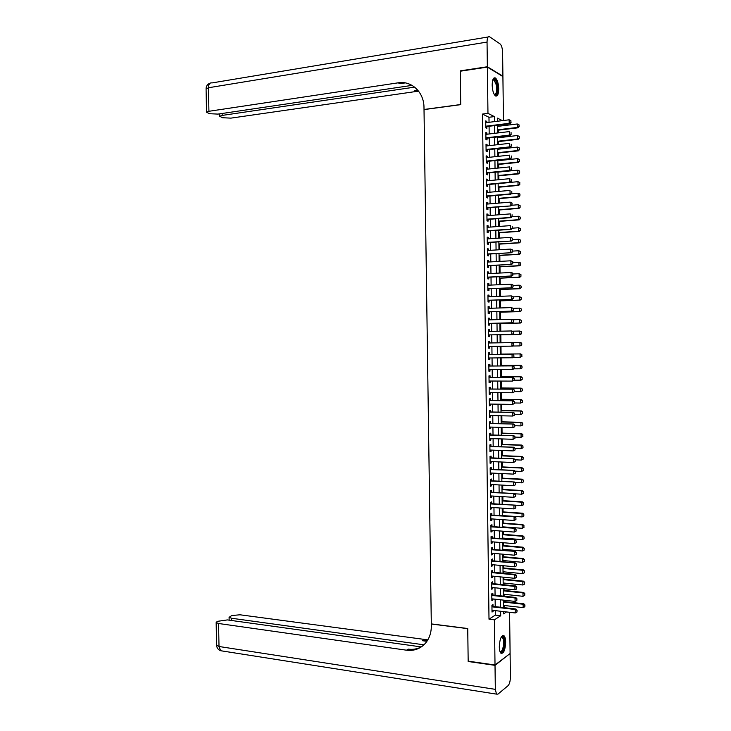 <?xml version="1.0" encoding="UTF-8"?>
<svg xmlns="http://www.w3.org/2000/svg" width="731" height="731" viewBox="0 0 731 731"><rect width="100%" height="100%" fill="white"/><g stroke="black" fill="none" stroke-linecap="round" stroke-linejoin="round"><path stroke-width="1.1" d="M499.3 646.807C499.794 638.675 501.384 635.011 504.061 635.787C505.057 636.875 505.587 639.004 505.66 642.183C505.185 650.27 503.595 653.943 500.89 653.185C499.903 652.107 499.374 649.978 499.3 646.807M492.173 85.079C492.319 79.551 493.416 77.194 495.463 78.007C497.391 79.825 498.478 83.435 498.716 88.835C498.579 94.354 497.473 96.702 495.417 95.889C493.498 94.089 492.42 90.489 492.173 85.079M509.589 612.295L510.101 653.523L495.015 665L468.169 661.153L467.73 628.523L431.308 623.899L424.017 109.595L460.722 104.643L460.274 71.209L487.367 67.106L502.91 76.554L503.458 120.514M504.253 607.671L504.226 605.487M504.18 601.586L504.162 600.206M504.107 596.222L504.088 594.266M504.034 590.392L504.015 588.72M503.97 584.763L503.942 583.055M503.897 579.19L503.869 577.234M503.823 573.296L503.805 571.825M503.76 567.987L503.732 565.739M503.677 561.828L503.659 560.595M503.613 556.784L503.586 554.244M503.531 550.352L503.522 549.365M503.476 545.573L503.44 542.74M503.394 538.866L503.385 538.126M503.33 534.352L503.293 531.227M503.248 527.38L503.239 526.877M503.193 523.122L503.147 519.714M503.047 511.892L503.001 508.191M502.91 500.662L502.864 496.66M502.773 489.414L502.718 485.128M502.626 478.175L502.572 473.587M502.489 466.917L502.425 462.047M502.343 455.66L502.279 450.497M502.206 444.393L502.133 438.938M502.06 433.127L501.987 427.379M501.923 421.851L501.841 415.811M501.777 410.575L501.694 404.234M501.64 399.29L501.548 392.657M501.493 387.997L501.402 381.07M501.347 376.703L501.265 369.475M501.21 365.399L501.119 357.879M501.064 354.087L500.973 346.275M500.927 342.775L500.826 334.853M500.781 331.18L500.68 323.531M500.634 319.566L500.543 312.201M500.488 307.943L500.397 300.861M500.342 296.311L500.26 289.522M500.196 284.679L500.114 278.182M500.05 273.038L499.967 266.824M499.903 261.396L499.83 255.475M499.757 249.737L499.684 244.108M499.611 238.087L499.538 232.741M499.465 226.418L499.401 221.365M499.319 214.75L499.255 209.989M499.172 203.072L499.109 198.604M499.026 191.394L498.971 187.209M498.871 179.698L498.825 175.815M498.725 168.011L498.679 164.411M498.579 156.306L498.542 153.007M498.487 149.179L498.487 148.53M498.432 144.601L498.396 141.595M498.35 137.748L498.341 136.843M498.286 132.896L498.25 130.173M498.204 126.299L498.186 125.156M493.005 606.383L492.986 604.574L491.926 605.222L492.018 612.066L493.069 611.399L493.06 610.367M492.858 594.997L492.84 593.188L491.78 593.81L491.872 600.654L492.922 600.014L492.913 598.954M492.712 583.603L492.694 581.794L491.634 582.388L491.725 589.241L492.776 588.629L492.767 587.541M492.566 572.199L492.548 570.39L491.488 570.966L491.579 577.819L492.63 577.234L492.621 576.11M492.42 560.796L492.402 558.987L491.342 559.535L491.433 566.388L492.484 565.831L492.475 564.688M492.274 549.383L492.255 547.583L491.195 548.095L491.287 554.957L492.338 554.427L492.328 553.248M492.127 537.961L492.109 536.17L491.049 536.655L491.141 543.517L492.191 543.014L492.173 541.808M491.981 526.539L491.963 524.748L490.903 525.205L490.994 532.077L492.045 531.601L492.027 530.359M491.835 515.108L491.817 513.317L490.757 513.747L490.848 520.627L491.899 520.18L491.881 518.909M491.689 503.668L491.661 501.886L490.611 502.288L490.693 509.169L491.753 508.749L491.735 507.451M491.543 492.228L491.515 490.446L490.464 490.83L490.547 497.71L491.607 497.318L491.588 495.983M491.396 480.779L491.369 479.006L490.318 479.353L490.4 486.243L491.46 485.877L491.442 484.516M491.25 469.329L491.223 467.557L490.163 467.877L490.254 474.766L491.314 474.428L491.296 473.039M491.104 457.871L491.077 456.107L490.017 456.4L490.108 463.29L491.168 462.979L491.15 461.563M490.958 446.403L490.93 444.64L489.871 444.905L489.962 451.804L491.022 451.52L491.004 450.077M490.812 434.936L490.784 433.172L489.724 433.41L489.816 440.309L490.876 440.053L490.857 438.582M490.656 423.459L490.638 421.705L489.578 421.915L489.669 428.814L490.729 428.585L490.711 427.078M490.51 411.973L490.492 410.228L489.432 410.411L489.514 417.31L490.583 417.118L490.556 415.573M490.364 400.487L490.346 398.742L489.277 398.898L489.368 405.806L490.428 405.632L490.41 404.069M490.218 388.993L490.199 387.256L489.13 387.375L489.222 394.292L490.282 394.146L490.263 392.556M490.072 377.498L490.053 375.761L488.984 375.853L489.076 382.77L490.135 382.66L490.117 381.034M489.925 365.993L489.898 364.257L488.838 364.33L488.929 371.247L489.989 371.156L489.971 369.502M489.779 354.48L489.752 352.753L488.692 352.79L488.774 359.716L489.843 359.652L489.825 357.971M489.633 342.967L489.606 341.24L488.536 341.249L488.628 348.175L489.697 348.148L489.669 346.43M489.478 331.417L489.459 329.718L488.39 329.708L488.482 336.635L489.551 336.635L489.523 334.899M489.331 319.867L489.313 318.195L488.244 318.149L488.335 325.085L489.404 325.112L489.377 323.376M489.185 308.308L489.167 306.664L488.098 306.6L488.189 313.535L489.249 313.581L489.231 311.845M489.039 296.749L489.012 295.132L487.952 295.032L488.034 301.967L489.103 302.049L489.085 300.304M488.893 285.172L488.865 283.591L487.796 283.464L487.888 290.408L488.957 290.518L488.938 288.763M488.737 273.604L488.719 272.042L487.65 271.886L487.741 278.831L488.811 278.968L488.783 277.213M488.591 262.018L488.573 260.492L487.504 260.309L487.586 267.254L488.664 267.418L488.637 265.655M488.445 250.431L488.427 248.933L487.349 248.723L487.44 255.676L488.509 255.868L488.491 254.096M488.299 238.836L488.271 237.365L487.202 237.127L487.294 244.081L488.363 244.3L488.345 242.528M488.144 227.24L488.125 225.797L487.056 225.532L487.148 232.485L488.217 232.741L488.189 230.959M487.997 215.636L487.979 214.22L486.91 213.927L486.992 220.89L488.07 221.164L488.043 219.373M487.851 204.022L487.833 202.633L486.755 202.313L486.846 209.276L487.924 209.587L487.897 207.796M487.696 192.408L487.687 191.047L486.608 190.7L486.7 197.662L487.769 198L487.751 196.2M487.55 180.785L487.531 179.451L486.462 179.077L486.544 186.049L487.623 186.414L487.595 184.605M487.403 169.153L487.385 167.856L486.307 167.445L486.398 174.426L487.476 174.819L487.449 173M487.248 157.521L487.239 156.251L486.161 155.813L486.252 162.794L487.321 163.214L487.303 161.396M487.102 145.88L487.084 144.637L486.014 144.171L486.097 151.153L487.175 151.6L487.157 149.782M486.956 134.23L486.937 133.024L485.859 132.53L485.951 139.511L487.029 139.986L487.001 138.168M489.039 122.305L488.975 117.28L482.487 114.063L489.002 619.184L495.326 615.1L495.271 610.623M495.216 606.639L495.125 599.201M495.07 595.235L494.978 587.77M494.924 583.831L494.832 576.339M494.777 572.419L494.686 564.889M494.64 560.997L494.54 553.449M494.494 549.566L494.394 541.991M494.348 538.135L494.247 530.532M494.202 526.704L494.101 519.065M494.055 515.264L493.955 507.597M493.909 503.814L493.809 496.121M493.763 492.356L493.663 484.635M493.617 480.897L493.516 473.149M493.471 469.43L493.37 461.654M493.324 457.962L493.224 450.159M493.178 446.486L493.078 438.655M493.023 435L492.922 427.142M492.877 423.514L492.776 415.619M492.731 412.019L492.63 404.097M492.584 400.515L492.484 392.574M492.438 389.011L492.338 381.034M492.292 377.498L492.191 369.493M492.146 365.984L492.045 357.952M492 354.462L491.899 346.403M491.853 342.93L491.753 334.862M491.707 331.371L491.597 323.321M491.561 319.812L491.451 311.771M491.406 308.235L491.305 300.222M491.259 296.658L491.159 288.663M491.113 285.081L491.013 277.104M490.967 273.485L490.867 265.536M490.821 261.899L490.72 253.968M490.665 250.294L490.565 242.381M490.519 238.69L490.419 230.795M490.373 227.076L490.273 219.209M490.227 215.462L490.126 207.613M490.072 203.839L489.98 196.009M489.925 192.207L489.825 184.395M489.779 180.566L489.679 172.781M489.633 168.925L489.532 161.167M489.478 157.284L489.386 149.535M489.331 145.624L489.231 137.903M489.185 133.965L489.085 126.262M486.8 122.58L486.791 121.401L485.713 120.871L485.804 127.87L486.883 128.373L486.855 126.536M495.015 665L494.439 619.842L500.698 615.74L500.634 611.253M489.002 619.184L494.439 619.842M482.487 114.063L487.961 113.36L487.367 67.106M494.448 121.629L494.384 116.594L487.961 113.36M500.589 607.251L500.497 599.795M500.443 595.82L500.351 588.336M500.296 584.38L500.205 576.869M500.15 572.94L500.059 565.401M500.004 561.49L499.913 553.915M499.867 550.032L499.766 542.439M499.721 538.573L499.62 530.944M499.575 527.106L499.474 519.449M499.428 515.629L499.328 507.954M499.282 504.152L499.182 496.44M499.136 492.667L499.035 484.927M498.99 481.181L498.898 473.414M498.844 469.686L498.752 461.891M498.697 458.182L498.606 450.36M498.56 446.678L498.46 438.819M498.414 435.164L498.314 427.279M498.268 423.642L498.167 415.738M498.122 412.12L498.021 404.179M497.975 400.588L497.875 392.62M497.829 389.056L497.729 381.052M497.683 377.507L497.583 369.484M497.537 365.966L497.436 357.907M497.391 354.407L497.29 346.33M497.244 342.848L497.144 334.752M497.098 331.262L496.998 323.184M496.952 319.666L496.852 311.607M496.806 308.062L496.705 300.03M496.66 296.457L496.55 288.443M496.504 284.843L496.404 276.848M496.358 273.22L496.258 265.252M496.212 261.597L496.111 253.648M496.066 249.965L495.965 242.034M495.92 238.324L495.819 230.42M495.773 226.683L495.673 218.797M495.627 215.033L495.527 207.165M495.481 203.382L495.38 195.533M495.335 191.723L495.234 183.892M495.179 180.054L495.088 172.251M495.033 168.386L494.933 160.592M494.887 156.699L494.786 148.941M494.741 145.021L494.64 137.273M494.595 133.325L494.494 125.604M503.522 611.591L503.558 613.866L506.501 611.929M502.416 120.642L497.318 118.075L497.354 121.273M497.4 125.248L497.5 132.987M497.555 136.935L497.647 144.692M497.701 148.612L497.793 156.388M497.848 160.29L497.939 168.084M497.994 171.959L498.094 179.78M498.14 183.618L498.24 191.458M498.286 195.278L498.387 203.136M498.432 206.928L498.533 214.813M498.579 218.569L498.679 226.473M498.725 230.21L498.825 238.132M498.871 241.842L498.971 249.792M499.017 253.474L499.118 261.433M499.163 265.097L499.264 273.074M499.31 276.711L499.41 284.715M499.456 288.316L499.556 296.347M499.602 299.92L499.702 307.97M499.748 311.516L499.849 319.584M499.894 323.111L499.995 331.198M500.041 334.697L500.141 342.802L520.636 342.474L500.141 342.784M500.187 346.284L500.287 354.38M500.333 357.888L500.433 365.948M500.479 369.475L500.58 377.516M500.625 381.07L500.726 389.075M500.772 392.648L500.872 400.625M500.918 404.225L501.018 412.174M501.064 415.793L501.164 423.715M501.21 427.361L501.311 435.247M501.356 438.911L501.448 446.778M501.493 450.47L501.594 458.3M501.64 462.01L501.74 469.823M501.786 473.551L501.886 481.336M501.932 485.092L502.033 492.84M502.078 496.614L502.179 504.335M502.224 508.136L502.325 515.83M502.371 519.659L502.462 527.325M502.517 531.172L502.608 538.811M502.654 542.676L502.754 550.288M502.8 554.171L502.901 561.755M502.946 565.666L503.047 573.223M503.092 577.161L503.184 584.681M503.239 588.638L503.33 596.14M503.385 600.114L503.476 607.58M488.975 117.28L494.384 116.594M495.326 615.1L500.698 615.74M485.722 121.529L486.791 121.401M485.868 133.152L486.937 133.024M486.014 144.756L487.084 144.637M486.17 156.361L487.239 156.251M486.316 167.966L487.385 167.856M486.462 179.561L487.531 179.451M486.618 191.147L487.687 191.047M486.764 202.725L487.833 202.633M486.91 214.302L487.979 214.22M487.056 225.87L488.125 225.797M487.212 237.438L488.271 237.365M487.358 248.997L488.427 248.933M487.504 260.547L488.573 260.492M487.65 272.096L488.719 272.042M487.805 283.637L488.865 283.591M487.952 295.169L489.012 295.132M488.098 306.7L489.167 306.664M488.244 318.223L489.313 318.195M488.39 329.745L489.459 329.718M488.536 341.258L489.606 341.24M488.628 348.157L489.697 348.148M488.774 359.661L489.843 359.652M488.92 371.156L489.989 371.156M489.076 382.651L490.135 382.66M489.222 394.137L490.282 394.146M489.368 405.614L490.428 405.632M489.514 417.09L490.583 417.118M489.66 428.558L490.729 428.585M489.807 440.025L490.876 440.053M489.953 451.475L491.022 451.52M490.099 462.933L491.168 462.979M490.254 474.373L491.314 474.428M490.4 485.813L491.46 485.877M490.547 497.254L491.607 497.318M490.693 508.675L491.753 508.749M490.839 520.097L491.899 520.18M490.985 531.519L492.045 531.601M491.131 542.932L492.191 543.014M491.278 554.336L492.338 554.427M491.424 565.73L492.484 565.831M491.57 577.125L492.63 577.234M491.716 588.519L492.776 588.629M491.862 599.895L492.922 600.014M492.009 611.271L493.069 611.399M510.942 122.433L510.914 120.67L510.942 122.433L509.196 123.338L509.936 123.713L485.786 126.673M485.731 122.717L509.151 119.802L509.196 123.338L485.777 126.207M510.914 120.67L509.151 119.802M509.936 123.713L511.06 122.497M497.464 130.273L518.032 127.806L517.32 127.45L517.274 123.978L497.418 126.399M519.147 126.618L519.001 124.827L519.147 126.618L518.032 127.806M497.464 129.826L517.32 127.45L519.028 126.564M517.274 123.978L519.001 124.827M492.822 79.825L492.996 79.597C494.576 78.372 495.91 80.044 496.998 84.604C497.857 92.051 496.97 95.395 494.32 94.619M494.211 94.427C496.395 94.326 497.089 91.137 496.285 84.869L494.065 79.99L492.749 80.054M495.856 96.117C497.784 94.336 498.277 90.379 497.354 84.239C496.696 81.123 495.782 79.103 494.595 78.19L494.019 77.934M501.338 636.911L501.694 636.646C502.672 636.18 503.431 636.92 503.97 638.848C505.633 644.486 502.279 655.323 499.986 651.586M499.913 651.348C502.087 653.514 504.682 644.011 503.266 639.186L502.371 637.331L501.228 637.112M501.146 653.404C504.216 650.681 505.267 645.564 504.317 638.044L502.8 635.449M460.758 71.135L460.274 70.861L460.722 104.524L424.017 109.476L423.989 107.539C424.062 92.216 411.562 80.456 398.167 82.822L208.92 111.286L206.517 112.181L209.505 113.707L217.966 114.1L412.056 85.372M398.167 82.822L399.958 83.681L405.212 82.895M487.358 66.749L502.91 76.216L502.608 52.422C502.416 48.182 501.576 45.349 500.077 43.924L489.542 36.751C487.979 36.139 487.148 37.911 487.047 42.078L487.358 66.749L460.274 70.861M414.66 87.135L222.187 115.416L219.766 116.302L222.617 117.746L230.905 118.13L418.58 91.128M417.922 90.315L414.367 90.543L417.712 90.059M495.015 665.338L468.178 661.5L467.739 628.642L431.308 624.018L431.336 625.91C431.317 633.667 428.859 639.954 423.971 644.769C419.073 649.238 413.253 651.047 406.518 650.197L218.578 623.497L219.008 646.496L495.326 689.351L495.015 665.338L509.726 653.806M423.934 644.806L231.517 618.243L229.095 617.302L231.846 615.52L240.024 614.789L427.836 639.872M427.269 640.795L422.28 640.685L426.922 641.315M495.326 689.351L496.495 694.121L497.93 694.139L508.1 685.66C509.544 684.052 510.302 681.173 510.393 677.034L510.101 653.852M421.266 646.917L227.405 619.915L217.299 621.368L216.157 622.538L218.578 623.497M421.412 646.844C417.374 649.009 412.988 649.777 408.263 649.137L406.518 650.197M511.088 134.221L511.06 132.448L511.088 134.221L509.343 135.116L510.083 135.473L485.932 138.287M485.887 134.358L509.297 131.589L509.343 135.116L485.932 137.848M510.083 135.473L511.207 134.276M511.225 145.99L511.207 144.226L511.225 145.99L509.489 146.894L510.229 147.233L486.088 149.901M486.033 145.999L509.443 143.358L509.489 146.894L486.078 149.489M510.229 147.233L511.353 146.045M511.371 157.759L511.353 155.995L511.371 157.759L509.635 158.664L510.375 158.974L486.234 161.514M486.179 157.631L509.589 155.136L509.635 158.664L486.225 161.122M510.375 158.974L511.499 157.814M511.517 169.519L511.499 167.755L511.517 169.519L509.781 170.424L510.521 170.716L486.38 173.11M486.334 169.263L509.735 166.896L509.781 170.424L486.38 172.754M510.521 170.716L511.645 169.565M497.61 141.686L518.169 139.338L517.457 139L517.411 135.527L497.564 137.839M519.147 136.377L517.411 135.527L519.266 136.432L519.284 138.168L519.266 136.432M497.61 141.266L517.457 139L519.165 138.113M519.284 138.168L518.169 139.338M497.756 153.09L518.306 150.86L517.594 150.54L517.557 147.077L497.71 149.27M519.284 147.927L517.557 147.077L519.403 147.982L519.302 149.654L519.403 147.982M497.747 152.697L517.594 150.54L519.302 149.654M519.421 149.709L518.306 150.86M497.902 164.493L518.453 162.383L517.74 162.081L517.694 158.618L497.848 160.701M519.421 159.468L517.694 158.618L519.54 159.513L519.558 161.24L519.54 159.513M497.893 164.128L517.74 162.081L519.449 161.195M519.558 161.24L518.453 162.383M498.039 175.897L518.59 173.896L517.877 173.612L517.831 170.149L497.994 172.123M519.567 170.999L517.831 170.149L519.677 171.045L519.586 172.726L519.677 171.045M498.039 175.55L517.877 173.612L519.586 172.726M519.704 172.772L518.59 173.896M511.663 181.279L511.636 179.515L511.663 181.279L509.918 182.174L510.667 182.448L486.526 184.705M486.48 180.886L509.882 178.656L509.918 182.174L486.526 184.367M510.667 182.448L511.782 181.325M498.186 187.282L518.727 185.4L518.014 185.144L517.977 181.681L510.759 182.357M519.704 182.522L517.977 181.681L519.823 182.567L519.723 184.258L519.823 182.567M498.177 186.962L518.014 185.144L519.723 184.258M519.842 184.294L518.727 185.4M511.81 193.021L511.782 191.266L511.81 193.021L510.064 193.925L510.805 194.181L486.682 196.301M486.627 192.5L510.019 190.407L510.064 193.925L486.672 195.981M510.805 194.181L511.928 193.066M498.332 198.668L518.873 196.904L518.16 196.657L518.115 193.203L511.17 193.816M519.842 194.044L518.115 193.203L519.96 194.09L519.86 195.78L519.96 194.09M498.323 198.375L518.16 196.657L519.86 195.78M519.979 195.817L518.873 196.904M486.883 207.878L510.951 205.904L486.828 207.595M511.928 203.008L511.947 204.771L512.056 203.044L510.165 202.149L512.056 203.044M486.782 204.113L510.165 202.149L510.211 205.667L511.947 204.771M510.951 205.904L512.075 204.808M498.469 210.053L519.01 208.399L518.297 208.18L518.252 204.726L511.599 205.274M519.979 205.566L518.252 204.726L520.097 205.603L520.125 207.33L520.097 205.603M498.469 209.779L518.297 208.18L520.006 207.293M520.125 207.33L519.01 208.399M512.093 216.504L512.075 214.75L512.093 216.504L510.357 217.409L511.097 217.619L486.974 219.464M486.928 215.718L510.311 213.891L510.357 217.409L486.974 219.199M511.097 217.619L512.221 216.54M498.615 221.429L519.147 219.885L518.434 219.684L518.398 216.239L512.029 216.723M520.125 217.08L518.398 216.239L520.244 217.107L520.262 218.834L520.244 217.107M498.615 221.173L518.434 219.684L520.143 218.797M520.262 218.834L519.147 219.885M512.239 228.236L512.221 226.482L512.239 228.236L510.503 229.141L511.243 229.324L487.129 231.033M487.074 227.314L510.457 225.623L510.503 229.141L487.12 230.795M511.243 229.324L512.358 228.273M498.761 232.796L519.284 231.371L518.581 231.188L518.535 227.743L512.358 228.182M520.262 228.584L518.535 227.743L520.381 228.611L520.399 230.338L520.381 228.611M498.752 232.568L518.581 231.188L520.28 230.302M520.399 230.338L519.284 231.371M487.33 242.591L511.38 241.029L487.275 242.381M512.358 238.205L512.504 239.987L512.486 238.233L510.603 237.347L512.486 238.233M487.23 238.909L510.603 237.347L510.649 240.865L512.385 239.96M511.38 241.029L512.504 239.987M498.898 244.163L519.43 242.847L518.718 242.692L518.672 239.238L512.504 239.649M520.399 240.079L518.672 239.238L520.518 240.106L520.536 241.833L520.518 240.106M498.898 243.953L518.718 242.692L520.417 241.806M520.536 241.833L519.43 242.847M487.476 254.16L511.526 252.734L487.422 253.968M512.504 249.929L512.65 251.711L512.632 249.947L510.75 249.07L512.632 249.947M487.376 250.495L510.75 249.07L510.786 252.588L512.532 251.683M511.526 252.734L512.65 251.711M499.045 255.521L519.567 254.324L518.855 254.187L518.818 250.733L512.641 251.108M520.536 251.574L518.818 250.733L520.655 251.601L520.563 253.301L520.655 251.601M499.045 255.338L518.855 254.187L520.563 253.301M520.682 253.319L519.567 254.324M487.623 265.709L511.673 264.421L487.568 265.554M512.65 261.643L512.669 263.398L512.769 261.661L510.887 260.784L512.769 261.661M487.522 262.073L510.887 260.784L510.932 264.302L512.669 263.398M511.673 264.421L512.797 263.416M499.191 266.87L519.704 265.792L518.992 265.673L518.955 262.228L512.787 262.557M520.682 263.059L518.955 262.228L520.801 263.078L520.7 264.786L520.801 263.078M499.182 266.714L518.992 265.673L520.7 264.786M520.819 264.805L519.704 265.792M512.815 275.103L512.797 273.348L512.815 275.103L511.079 276.007L511.819 276.108L487.723 277.268M487.668 273.65L511.033 272.499L511.079 276.007L487.714 277.122M512.797 273.348L511.773 272.608L512.915 273.367M511.819 276.108L512.943 275.121M499.328 278.219L519.842 277.25L519.138 277.15L519.092 273.705L512.924 274.006M520.819 274.545L519.092 273.705L520.938 274.564L520.956 276.281L520.938 274.564M499.328 278.082L519.138 277.15L520.837 276.263M520.956 276.281L519.842 277.25M487.924 288.8L511.965 287.795L487.869 288.69M512.934 285.053L513.08 286.817L513.061 285.063L511.179 284.195L513.061 285.063M487.824 285.218L511.179 284.195L511.225 287.712L512.961 286.808M511.965 287.795L513.08 286.817M499.474 289.558L519.988 288.708L519.275 288.626L519.229 285.181L513.061 285.446M520.956 286.022L519.229 285.181L521.075 286.031L521.093 287.758L521.075 286.031M499.474 289.449L519.275 288.626L520.975 287.74M521.093 287.758L519.988 288.708M488.07 300.34L512.102 299.463L488.016 300.258M513.08 296.749L513.226 298.513L513.208 296.759L511.325 295.9L513.208 296.759M487.97 296.786L511.325 295.9L511.371 299.399L513.107 298.504M512.102 299.463L513.226 298.513M499.611 300.889L520.125 300.158L519.412 300.094L519.375 296.658L513.208 296.887M521.093 297.49L519.375 296.658L521.212 297.499L521.23 299.217L521.212 297.499M499.611 300.806L519.412 300.094L521.121 299.207M521.23 299.217L520.125 300.158M488.217 311.872L512.248 311.132L488.162 311.808M513.226 308.436L513.244 310.191L513.345 308.445L511.472 307.587L513.345 308.445M488.116 308.345L511.472 307.587L511.508 311.095L513.244 310.191M512.248 311.132L513.372 310.2M499.757 312.219L520.262 311.598L519.549 311.561L519.513 308.126L513.18 308.327M521.23 308.957L519.513 308.126L521.349 308.966L521.258 310.675L521.349 308.966M499.757 312.164L519.549 311.561L521.258 310.675M521.377 310.684L520.262 311.598M513.39 321.878L513.372 320.123L513.39 321.878L511.654 322.773L512.394 322.8L488.308 323.404M488.262 319.895L511.609 319.273L511.654 322.773L488.363 323.404M513.372 320.123L511.609 319.273L513.491 320.123M512.394 322.8L513.509 321.878M499.903 323.55L520.399 323.038L519.695 323.02L519.65 319.584L512.979 319.758M521.377 320.416L519.65 319.584L521.495 320.416L521.395 322.133L521.495 320.416M499.903 323.513L519.695 323.02L521.395 322.133M521.514 322.133L520.399 323.038M488.509 334.917L512.532 334.46L488.463 334.908M513.509 331.801L513.537 333.555L513.637 331.801L511.755 330.951L513.637 331.801M488.418 331.445L511.755 330.951L511.801 334.451L513.537 333.555M512.532 334.46L513.655 333.555M521.532 333.583L521.514 331.865L521.532 333.583L519.832 334.469L500.041 334.853L520.536 334.469L519.832 334.469L519.787 331.033L512.797 331.18M521.514 331.865L519.787 331.033L521.632 331.865M521.651 333.583L520.536 334.469M513.802 345.224L513.655 343.469L513.802 345.224L512.678 346.11L488.61 346.448M488.564 342.985L512.632 342.611L513.774 343.469M488.619 342.985L512.632 342.611M513.674 345.224L511.947 346.128L511.901 342.629L513.655 343.469M521.788 345.032L521.651 343.314L521.788 345.032L519.969 345.918L519.933 342.483L521.651 343.314M512.797 346.019L519.969 345.918L521.669 345.032M521.77 343.314L520.636 342.474M513.939 356.883L513.802 355.138L513.939 356.883L512.824 357.751L488.756 357.98M488.71 354.517L512.778 354.261L513.92 355.138M488.765 354.489L512.778 354.261M513.82 356.892L512.084 357.797L512.047 354.297L513.802 355.138M521.925 356.463L521.788 354.754L521.925 356.463L520.106 357.358L520.07 353.923L500.287 354.124M521.788 354.754L520.07 353.923L520.774 353.895L500.287 354.096M513.263 357.413L520.106 357.358L521.806 356.472M521.907 354.754L520.774 353.895M514.085 368.543L514.067 366.788L514.085 368.543L512.961 369.393L488.902 369.502M488.856 366.048L512.924 365.902L514.067 366.788M488.911 365.993L512.924 365.902M513.966 368.552L512.23 369.457L512.184 365.957L513.939 366.798M522.071 367.903L521.925 366.194L522.071 367.903L520.253 368.799L520.207 365.363L500.424 365.445M521.925 366.194L520.207 365.363L520.911 365.308L500.424 365.399M513.729 368.808L520.253 368.799L521.952 367.912M522.044 366.185L520.911 365.308M522.208 379.325L522.181 377.616L522.208 379.325L521.093 380.147L514.213 380.202L514.085 378.457L514.231 380.193L512.376 381.107L489.048 381.025M489.002 377.571L513.061 377.534L514.204 378.448M489.057 377.498L513.061 377.534M514.103 380.202L512.376 381.107L512.33 377.607L514.085 378.457M522.089 379.343L520.39 380.221L520.344 376.794L500.571 376.767M522.071 377.625L520.344 376.794L521.057 376.721L500.571 376.693M522.181 377.616L521.057 376.721M514.368 391.834L514.35 390.089L514.368 391.834L512.522 392.757L489.203 392.538M489.158 389.084L513.208 389.166L514.35 390.089M489.203 388.993L513.208 389.166M514.249 391.853L512.522 392.757L512.477 389.257L514.231 390.107M522.345 390.747L522.208 389.047L522.345 390.747L520.527 391.652L520.481 388.225L500.717 388.088M522.208 389.047L520.481 388.225L521.194 388.134L500.708 387.987M514.368 391.597L520.527 391.652L522.226 390.765M522.327 389.038L521.194 388.134M514.514 403.475L514.496 401.73L514.514 403.475L512.659 404.398L489.35 404.051M489.304 400.597L513.354 400.789L514.496 401.73M489.359 400.478L513.354 400.789M514.396 403.494L512.659 404.398L512.623 400.908L514.368 401.748M522.482 402.16L522.345 400.469L522.482 402.16L520.664 403.064L520.627 399.638L500.854 399.4M522.345 400.469L520.627 399.638L521.331 399.528L500.854 399.281M514.505 402.982L520.664 403.064L522.363 402.178M522.464 400.451L521.331 399.528M514.661 415.107L514.633 413.362L514.661 415.107L512.806 416.03L489.496 415.555M489.45 412.101L513.491 412.403L514.633 413.362M489.505 411.955L513.491 412.403M514.533 415.135L512.806 416.03L512.76 412.54L514.514 413.39M514.798 426.73L514.779 424.994L514.798 426.73L512.952 427.662L489.642 427.05M489.596 423.605L513.637 424.017L514.779 424.994M489.651 423.432L513.637 424.017M514.679 426.758L512.952 427.662L512.906 424.172L514.661 425.013M514.944 438.353L514.926 436.608L514.944 438.353L513.089 439.285L489.788 438.545M489.743 435.1L513.783 435.621L514.926 436.608M489.797 434.908L513.783 435.621M514.825 438.39L513.089 439.285L513.052 435.804L514.798 436.645M522.619 413.572L522.482 411.882L522.619 413.572L520.801 414.477L520.764 411.06L501 410.703M522.482 411.882L520.764 411.06L521.468 410.923L501 410.557M514.651 414.358L520.801 414.477L522.501 413.591M522.601 411.864L521.468 410.923M522.756 424.976L522.619 423.295L522.756 424.976L520.947 425.89L520.901 422.463L501.137 421.997M522.619 423.295L520.901 422.463L521.605 422.317L501.137 421.833M514.788 425.734L520.947 425.89L522.638 425.003M522.738 423.267L521.605 422.317M522.893 436.37L522.756 434.689L522.893 436.37L521.084 437.284L521.039 433.867L501.283 433.291M522.756 434.689L521.039 433.867L521.742 433.693L501.283 433.108M514.926 437.101L521.084 437.284L522.775 436.407M522.875 434.662L521.742 433.693M515.09 449.967L515.063 448.231L515.09 449.967L513.235 450.908L489.934 450.031M489.889 446.586L513.92 447.226L515.063 448.231M489.944 446.367L513.92 447.226M514.962 450.004L513.235 450.908L513.189 447.418L514.944 448.258M523.03 447.765L522.893 446.093L523.03 447.765L521.221 448.679L521.176 445.261L501.42 444.585M522.893 446.093L521.176 445.261L521.879 445.078L501.42 444.366M515.072 448.459L521.221 448.679L522.921 447.801M523.012 446.056L521.879 445.078M515.227 461.581L515.209 459.836L515.227 461.581L513.381 462.522L490.081 461.517M490.044 458.072L514.067 458.821L515.209 459.836M490.09 457.825L514.067 458.821M515.108 461.617L513.381 462.522L513.336 459.041L515.09 459.872M523.168 459.15L523.03 457.478L523.168 459.15L521.358 460.073L521.322 456.656L501.567 455.861M523.03 457.478L521.322 456.656L522.016 456.446L501.567 455.632M515.181 459.817L521.358 460.073L523.058 459.187M523.149 457.442L522.016 456.446M515.373 473.185L515.355 471.44L515.373 473.185L513.518 474.127L490.236 472.994M490.19 469.549L514.213 470.408L515.355 471.44M490.181 469.275L514.213 470.408M515.254 473.222L513.518 474.127L513.482 470.645L515.227 471.486M523.314 470.536L523.177 468.863L523.314 470.536L521.495 471.458L521.459 468.041L501.704 467.146M523.177 468.863L521.459 468.041L522.162 467.813L501.704 466.881M515.026 471.148L521.495 471.458L523.195 470.572M523.286 468.827L522.162 467.813M515.51 484.781L515.492 483.045L515.51 484.781L513.665 485.731L490.382 484.461M490.337 481.016L514.35 481.985L515.492 483.045M490.382 480.724L514.35 481.985M515.392 484.827L513.665 485.731L513.619 482.25L515.373 483.081M523.451 481.912L523.314 480.249L523.451 481.912L521.632 482.835L521.596 479.426L501.85 478.412M523.314 480.249L521.596 479.426L522.299 479.17L501.85 478.129M514.88 482.478L521.632 482.835L523.332 481.948M523.423 480.203L522.299 479.17M515.657 496.376L515.638 494.631L515.657 496.376L513.811 497.318L490.528 495.92M490.483 492.484L514.496 493.562L515.638 494.631M490.483 492.164L514.496 493.562M515.538 496.422L513.811 497.318L513.765 493.845L515.51 494.677M523.588 493.279L523.451 491.616L523.588 493.279L521.77 494.211L521.733 490.793L501.987 489.679M523.451 491.616L521.733 490.793L522.437 490.528L501.987 489.377M514.743 493.8L521.77 494.211L523.469 493.324M523.56 491.57L522.437 490.528M515.803 507.954L515.775 506.217L515.803 507.954L513.948 508.913L490.675 507.378M490.629 503.942L514.633 505.139L515.775 506.217M490.675 503.604L514.633 505.139M515.675 508.008L513.948 508.913L513.911 505.432L515.657 506.272M523.725 504.646L523.588 502.983L523.725 504.646L521.916 505.578L521.87 502.17L502.133 500.936M523.588 502.983L521.87 502.17L522.574 501.877L502.133 500.607M502.179 504.317L521.916 505.578L523.606 504.692M523.707 502.937L522.574 501.877M515.94 519.54L515.922 517.804L515.94 519.54L514.094 520.49L490.821 518.836M490.775 515.401L514.779 516.698L515.922 517.804M490.83 515.035L514.779 516.698M515.821 519.595L514.094 520.49L514.048 517.018L515.803 517.859M523.862 516.004L523.725 514.35L523.862 516.004L522.053 516.936L522.007 513.527L502.279 512.193M523.725 514.35L522.007 513.527L522.711 513.226L502.27 511.846M502.316 515.565L522.053 516.936L523.743 516.049M523.844 514.295L522.711 513.226M516.086 531.108L516.059 529.372L516.086 531.108L514.24 532.067L490.967 530.277M490.921 526.85L514.926 528.257L516.059 529.372M490.921 526.457L514.926 528.257M515.967 531.172L514.24 532.067L514.195 528.595L515.94 529.436M523.999 527.353L523.862 525.708L523.999 527.353L522.19 528.294L522.144 524.885L502.416 523.442M523.862 525.708L522.144 524.885L522.848 524.556L502.407 523.067M502.462 526.813L522.19 528.294L523.88 527.407M523.981 525.653L522.848 524.556M516.223 542.676L516.205 540.949L516.223 542.676L514.377 543.645L491.113 541.717M491.068 538.29L515.063 539.816L516.205 540.949M491.068 537.87L515.063 539.816M516.104 542.74L514.377 543.645L514.332 540.172L516.086 541.004M524.136 538.701L523.999 537.057L524.136 538.701L522.327 539.642L522.281 536.243L502.553 534.69M523.999 537.057L522.281 536.243L522.985 535.896L502.553 534.288M502.599 538.062L522.327 539.642L524.017 538.756M524.118 537.002L522.985 535.896M516.25 554.308L516.351 552.508L516.25 554.308L514.523 555.213L491.259 553.157M491.214 549.721L515.209 551.357L516.351 552.508M491.269 549.292L515.209 551.357M514.523 555.213L514.478 551.741L516.223 552.572M502.745 549.292L522.464 550.991L522.418 547.583L502.7 545.929M524.136 548.405L524.154 550.105L524.255 548.341L522.418 547.583L523.122 547.217L502.69 545.5M522.464 550.991L524.154 550.105M524.255 548.341L523.122 547.217M516.388 565.867L516.488 564.067L516.388 565.867L514.661 566.772L491.406 564.588M491.36 561.161L515.346 562.897L516.488 564.067M491.36 560.695L515.346 562.897M514.661 566.772L514.624 563.299L516.369 564.131M502.882 560.522L522.601 562.331L522.564 558.923L502.837 557.159M524.273 559.745L524.291 561.445L524.392 559.681L522.564 558.923L523.259 558.539L502.837 556.711M522.601 562.331L524.291 561.445M524.392 559.681L523.259 558.539M516.534 577.417L516.634 575.617L516.534 577.417L514.807 578.322L491.552 576.01M491.515 572.583L514.761 574.858L515.492 574.438L516.634 575.617M491.506 572.09L515.492 574.438M514.807 578.322L514.761 574.858L516.506 575.69M503.029 571.752L522.738 573.661L522.702 570.262L502.983 568.38M524.41 571.075L524.429 572.775L524.529 571.012L522.702 570.262L523.396 569.86L502.974 567.914M522.738 573.661L524.429 572.775M524.529 571.012L523.396 569.86M516.671 588.967L516.771 587.167L516.671 588.967L514.953 589.871L491.698 587.422M491.661 584.005L514.907 586.408L515.629 585.97L516.771 587.167M491.652 583.493L515.629 585.97M514.953 589.871L514.907 586.408L516.653 587.24M503.166 582.972L522.875 584.992L522.839 581.593L503.12 579.61M524.547 582.406L524.566 584.106L524.666 582.333L522.839 581.593L523.533 581.163L503.12 579.116M522.875 584.992L524.566 584.106M524.666 582.333L523.533 581.163M516.817 600.507L516.918 598.698L516.817 600.507L515.09 601.412L491.844 598.835M491.808 595.418L515.044 597.949L515.775 597.492L516.918 598.698M491.853 594.888L515.775 597.492M515.09 601.412L515.044 597.949L516.799 598.78M503.303 594.184L523.012 596.313L522.976 592.914L503.266 590.822M524.684 593.727L524.703 595.427L524.803 593.654L522.976 592.914L523.67 592.475L503.257 590.31M523.012 596.313L524.703 595.427M524.803 593.654L523.67 592.475M516.954 612.048L517.055 610.239L516.954 612.048L515.236 612.953L491.99 610.248M491.954 606.821L515.191 609.49L515.912 609.005L517.055 610.239M491.945 606.264L515.912 609.005M515.236 612.953L515.191 609.49L516.936 610.321M503.449 605.396L523.149 607.625L523.113 604.235L503.403 602.033M524.821 605.049L524.84 606.739L524.94 604.966L523.113 604.235L523.807 603.769L503.403 601.494M523.149 607.625L524.84 606.739M524.94 604.966L523.807 603.769M414.367 90.543L416.058 91.348M487.047 42.078L208.481 87.747L208.92 111.286M222.151 113.488L222.187 115.416M206.078 89.054L208.481 87.747C208.637 84.138 209.806 82.53 212.008 82.923L488.116 36.989M422.28 640.685L423.925 639.689M231.517 618.243L231.563 620.5M222.343 650.992L220.661 650.727L219.008 646.496L216.586 645.08M492.712 80.191L494.065 79.99M501.192 637.176L502.371 637.331M219.72 113.844L219.766 116.302M210.162 83.133C207.549 84.038 206.179 85.902 206.078 88.725L206.517 112.181M229.095 617.302L229.141 620.162M216.157 622.538L216.595 645.455C216.897 648.05 218.249 649.804 220.661 650.727L496.495 694.121"/></g></svg>
